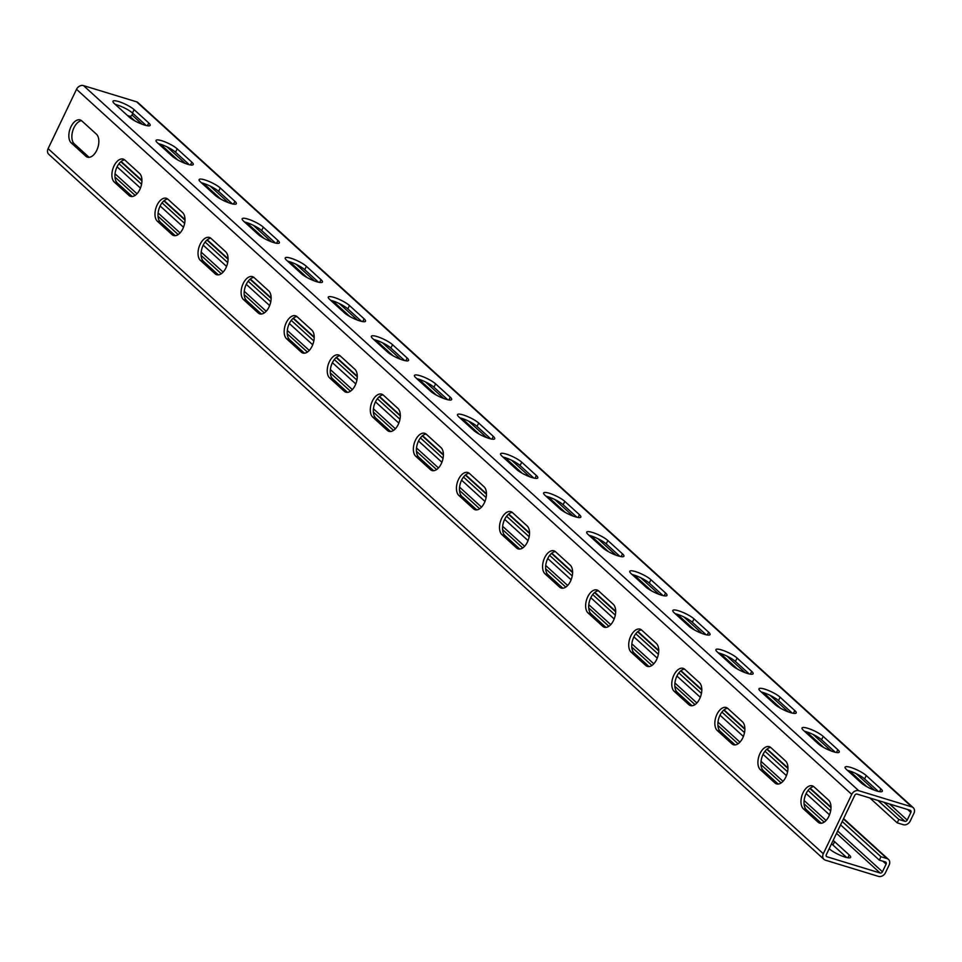 <?xml version="1.0" encoding="UTF-8"?>
<svg xmlns="http://www.w3.org/2000/svg" width="962" height="962" viewBox="0 0 962 962"><rect width="100%" height="100%" fill="white"/><g stroke="black" fill="none" stroke-linecap="round" stroke-linejoin="round"><path stroke-width="1.44" d="M48.1 148.641L823.304 853.715A5.772 4.594 132.3 0 0 823.977 859.367L48.761 154.293A5.772 4.594 -47.7 0 1 48.1 148.641L76.527 89.31A5.772 4.594 -47.7 0 1 83.514 85.618L136.58 101.816A5.772 4.594 -47.7 0 1 138.023 102.633L913.239 807.707A5.772 4.594 132.3 0 1 913.9 813.359L910.244 820.995A5.772 4.594 132.3 0 1 903.258 824.687L897.197 822.835L869.876 797.979M907.647 809.511L910.87 812.433L907.214 820.069A1.924 1.527 132.3 0 1 904.881 821.295L898.821 819.444L877.921 800.444M897.197 822.835L898.821 819.444M132.804 113.324L132.01 114.983A1.924 1.527 -47.7 0 1 129.678 116.222L127.513 115.56M913.239 807.707A5.772 4.594 132.3 0 0 911.784 806.89L858.717 790.692A5.772 4.594 132.3 0 0 851.731 794.384L823.304 853.715M880.891 788.876L866.257 775.552A12.506 2.67 25.6 0 0 854.064 768.614A12.506 2.67 25.6 0 0 845.117 767.147A12.506 2.67 25.6 0 0 846.536 769.54L861.182 782.852A12.506 2.67 25.6 0 0 873.376 789.802A12.506 2.67 25.6 0 0 882.31 791.269A12.506 2.67 25.6 0 0 880.891 788.876L879.557 791.666M837.83 749.699L823.183 736.387A12.506 2.67 25.6 0 0 810.99 729.437A12.506 2.67 25.6 0 0 802.055 727.969A12.506 2.67 25.6 0 0 803.474 730.362L818.121 743.686A12.506 2.67 25.6 0 0 830.302 750.625A12.506 2.67 25.6 0 0 839.249 752.092A12.506 2.67 25.6 0 0 837.83 749.699L836.495 752.488M794.756 710.533L780.122 697.209A12.506 2.67 25.6 0 0 767.929 690.271A12.506 2.67 25.6 0 0 758.982 688.804A12.506 2.67 25.6 0 0 760.401 691.197L775.047 704.521A12.506 2.67 25.6 0 0 787.241 711.459A12.506 2.67 25.6 0 0 796.187 712.926A12.506 2.67 25.6 0 0 794.756 710.533L793.422 713.323M751.695 671.356L737.048 658.044A12.506 2.67 25.6 0 0 724.867 651.094A12.506 2.67 25.6 0 0 715.92 649.627A12.506 2.67 25.6 0 0 717.339 652.032L731.986 665.343A12.506 2.67 25.6 0 0 744.167 672.282A12.506 2.67 25.6 0 0 753.114 673.749A12.506 2.67 25.6 0 0 751.695 671.356L750.36 674.146M708.621 632.19A12.506 2.67 25.6 0 1 710.052 634.583A12.506 2.67 25.6 0 1 701.106 633.116A12.506 2.67 25.6 0 1 688.912 626.178L674.266 612.854A12.506 2.67 25.6 0 1 672.847 610.461A12.506 2.67 25.6 0 1 681.793 611.928A12.506 2.67 25.6 0 1 693.987 618.867L708.621 632.19L707.286 634.98M665.56 593.013A12.506 2.67 25.6 0 1 666.979 595.418A12.506 2.67 25.6 0 1 658.032 593.951A12.506 2.67 25.6 0 1 645.851 587L631.204 573.689A12.506 2.67 25.6 0 1 629.785 571.284A12.506 2.67 25.6 0 1 638.732 572.751A12.506 2.67 25.6 0 1 650.913 579.701L665.56 593.013L664.225 595.803M622.498 553.847A12.506 2.67 25.6 0 1 623.917 556.24A12.506 2.67 25.6 0 1 614.971 554.773A12.506 2.67 25.6 0 1 602.777 547.835L588.143 534.511A12.506 2.67 25.6 0 1 586.712 532.118A12.506 2.67 25.6 0 1 595.658 533.585A12.506 2.67 25.6 0 1 607.852 540.524L622.498 553.847L621.151 556.637M579.425 514.682A12.506 2.67 25.6 0 1 580.844 517.075A12.506 2.67 25.6 0 1 571.909 515.608A12.506 2.67 25.6 0 1 559.716 508.657L545.069 495.346A12.506 2.67 25.6 0 1 543.65 492.953A12.506 2.67 25.6 0 1 552.597 494.42A12.506 2.67 25.6 0 1 564.778 501.358L579.425 514.682L578.09 517.46M536.363 475.505A12.506 2.67 25.6 0 1 537.782 477.898A12.506 2.67 25.6 0 1 528.835 476.43A12.506 2.67 25.6 0 1 516.642 469.492L502.008 456.168A12.506 2.67 25.6 0 1 500.589 453.775A12.506 2.67 25.6 0 1 509.523 455.242A12.506 2.67 25.6 0 1 521.717 462.193L536.363 475.505L535.028 478.294M493.29 436.339A12.506 2.67 25.6 0 1 494.708 438.732A12.506 2.67 25.6 0 1 485.774 437.265A12.506 2.67 25.6 0 1 473.581 430.315L458.934 417.003A12.506 2.67 25.6 0 1 457.515 414.61A12.506 2.67 25.6 0 1 466.462 416.077A12.506 2.67 25.6 0 1 478.655 423.015L493.29 436.339L491.955 439.129M450.228 397.162A12.506 2.67 25.6 0 1 451.647 399.555A12.506 2.67 25.6 0 1 442.7 398.088A12.506 2.67 25.6 0 1 430.507 391.149L415.873 377.825A12.506 2.67 25.6 0 1 414.454 375.433A12.506 2.67 25.6 0 1 423.388 376.9A12.506 2.67 25.6 0 1 435.582 383.85L450.228 397.162L448.893 399.952M407.154 357.996A12.506 2.67 25.6 0 1 408.573 360.389A12.506 2.67 25.6 0 1 399.639 358.922A12.506 2.67 25.6 0 1 387.445 351.972L372.799 338.66A12.506 2.67 25.6 0 1 371.38 336.267A12.506 2.67 25.6 0 1 380.327 337.734A12.506 2.67 25.6 0 1 392.52 344.673L407.154 357.996L405.82 360.786M364.093 318.819A12.506 2.67 25.6 0 1 365.512 321.212A12.506 2.67 25.6 0 1 356.565 319.745A12.506 2.67 25.6 0 1 344.384 312.806L329.738 299.483A12.506 2.67 25.6 0 1 328.319 297.09A12.506 2.67 25.6 0 1 337.253 298.557A12.506 2.67 25.6 0 1 349.447 305.507L364.093 318.819L362.758 321.609M321.019 279.653A12.506 2.67 25.6 0 1 322.45 282.046A12.506 2.67 25.6 0 1 313.504 280.579A12.506 2.67 25.6 0 1 301.31 273.641L286.664 260.317A12.506 2.67 25.6 0 1 285.245 257.924A12.506 2.67 25.6 0 1 294.192 259.391A12.506 2.67 25.6 0 1 306.385 266.33L321.019 279.653L319.685 282.443M277.958 240.476A12.506 2.67 25.6 0 1 279.377 242.881A12.506 2.67 25.6 0 1 270.43 241.414A12.506 2.67 25.6 0 1 258.249 234.463L243.602 221.152A12.506 2.67 25.6 0 1 242.183 218.747A12.506 2.67 25.6 0 1 251.13 220.214A12.506 2.67 25.6 0 1 263.311 227.164L277.958 240.476L276.623 243.266M234.896 201.311A12.506 2.67 25.6 0 1 236.315 203.703A12.506 2.67 25.6 0 1 227.369 202.236A12.506 2.67 25.6 0 1 215.175 195.298L200.529 181.974A12.506 2.67 25.6 0 1 199.11 179.581A12.506 2.67 25.6 0 1 208.057 181.048A12.506 2.67 25.6 0 1 220.25 187.987L234.896 201.311L233.55 204.1M191.823 162.133A12.506 2.67 25.6 0 1 193.242 164.538A12.506 2.67 25.6 0 1 184.295 163.071A12.506 2.67 25.6 0 1 172.114 156.121L157.467 142.809A12.506 2.67 25.6 0 1 156.048 140.404A12.506 2.67 25.6 0 1 164.995 141.883A12.506 2.67 25.6 0 1 177.176 148.821L191.823 162.133L190.488 164.923M148.761 122.968A12.506 2.67 25.6 0 1 150.18 125.361A12.506 2.67 25.6 0 1 141.234 123.894A12.506 2.67 25.6 0 1 129.04 116.955L114.406 103.631A12.506 2.67 25.6 0 1 112.975 101.238A12.506 2.67 25.6 0 1 121.921 102.706A12.506 2.67 25.6 0 1 134.115 109.644L148.761 122.968L147.414 125.757M836.531 833.357L880.11 872.991L827.043 856.793A1.924 1.527 132.3 0 1 826.334 854.641L854.761 795.309A1.924 1.527 132.3 0 1 857.094 794.083L910.16 810.281A1.924 1.527 132.3 0 1 910.87 812.433M866.257 775.552L864.634 778.943A12.506 2.67 25.6 0 0 847.462 770.382M864.634 778.943L878.342 791.425M823.183 736.387L821.56 739.778A12.506 2.67 25.6 0 0 804.4 731.204M821.56 739.778L835.281 752.248M780.122 697.209L778.498 700.601A12.506 2.67 25.6 0 0 761.327 692.039M778.498 700.601L792.207 713.082M737.048 658.044L735.425 661.435A12.506 2.67 25.6 0 0 718.265 652.861M735.425 661.435L749.145 673.905M693.987 618.867L692.363 622.258L706.084 634.74M692.363 622.258A12.506 2.67 25.6 0 0 675.192 613.696M650.913 579.701L649.29 583.092L663.01 595.562M649.29 583.092A12.506 2.67 25.6 0 0 632.13 574.53M607.852 540.524L606.228 543.915L619.949 556.397M606.228 543.915A12.506 2.67 25.6 0 0 589.057 535.353M564.778 501.358L563.155 504.749L576.875 517.219M563.155 504.749A12.506 2.67 25.6 0 0 545.995 496.188M521.717 462.193L520.093 465.572L533.814 478.054M520.093 465.572A12.506 2.67 25.6 0 0 502.934 457.01M478.655 423.015L477.02 426.406L490.74 438.888M477.02 426.406A12.506 2.67 25.6 0 0 459.86 417.845M435.582 383.85L433.958 387.241L447.679 399.711M433.958 387.241A12.506 2.67 25.6 0 0 416.799 378.667M392.52 344.673L390.897 348.064L404.605 360.546M390.897 348.064A12.506 2.67 25.6 0 0 373.725 339.502M349.447 305.507L347.823 308.898L361.544 321.368M347.823 308.898A12.506 2.67 25.6 0 0 330.663 300.324M306.385 266.33L304.762 269.721L318.47 282.203M304.762 269.721A12.506 2.67 25.6 0 0 287.59 261.159M263.311 227.164L261.688 230.555L275.409 243.025M261.688 230.555A12.506 2.67 25.6 0 0 244.528 221.994M220.25 187.987L218.627 191.378L232.347 203.86M218.627 191.378A12.506 2.67 25.6 0 0 201.455 182.816M177.176 148.821L175.553 152.212L189.273 164.682M175.553 152.212A12.506 2.67 25.6 0 0 158.393 143.651M134.115 109.644L132.491 113.035L146.212 125.517M132.491 113.035A12.506 2.67 25.6 0 0 115.332 104.473M818.025 822.137A12.506 7.083 107 0 0 819.66 823.087A12.506 7.083 107 0 0 829.545 814.73A12.506 7.083 107 0 0 828.583 800.107L813.936 786.784A12.506 7.083 107 0 0 812.313 785.846A12.506 7.083 107 0 0 802.428 794.191A12.506 7.083 107 0 0 803.378 808.826L818.025 822.137L821.055 823.063L806.421 809.751A12.506 7.083 107 0 1 804.99 796.452A12.506 7.083 107 0 1 813.732 786.615M774.963 782.972A12.506 7.083 107 0 0 776.587 783.91A12.506 7.083 107 0 0 786.483 775.564A12.506 7.083 107 0 0 785.521 760.942L770.875 747.618A12.506 7.083 107 0 0 769.239 746.68A12.506 7.083 107 0 0 759.355 755.026A12.506 7.083 107 0 0 760.317 769.648L774.963 782.972L777.993 783.898L763.347 770.574A12.506 7.083 107 0 1 761.916 757.274A12.506 7.083 107 0 1 770.67 747.438M731.89 743.806A12.506 7.083 107 0 0 733.525 744.744A12.506 7.083 107 0 0 743.41 736.399A12.506 7.083 107 0 0 742.448 721.765L727.801 708.453A12.506 7.083 107 0 0 726.178 707.503A12.506 7.083 107 0 0 716.293 715.86A12.506 7.083 107 0 0 717.255 730.483L731.89 743.806L734.92 744.72L720.285 731.409A12.506 7.083 107 0 1 718.854 718.109A12.506 7.083 107 0 1 727.597 708.272M688.828 704.629A12.506 7.083 107 0 0 690.451 705.567A12.506 7.083 107 0 0 700.348 697.222A12.506 7.083 107 0 0 699.386 682.599L684.74 669.275A12.506 7.083 107 0 0 683.116 668.337A12.506 7.083 107 0 0 673.22 676.683A12.506 7.083 107 0 0 674.182 691.317L688.828 704.629L691.858 705.555L677.212 692.243A12.506 7.083 107 0 1 675.781 678.932A12.506 7.083 107 0 1 684.535 669.095M645.755 665.463A12.506 7.083 107 0 0 647.39 666.401A12.506 7.083 107 0 0 657.274 658.056A12.506 7.083 107 0 0 656.312 643.422L641.678 630.11A12.506 7.083 107 0 0 640.043 629.16A12.506 7.083 107 0 0 630.158 637.517A12.506 7.083 107 0 0 631.12 652.14L645.755 665.463L648.797 666.389L634.15 653.066A12.506 7.083 107 0 1 632.719 639.766A12.506 7.083 107 0 1 641.474 629.93M602.693 626.286A12.506 7.083 107 0 0 604.316 627.236A12.506 7.083 107 0 0 614.213 618.879A12.506 7.083 107 0 0 613.251 604.256L598.604 590.933A12.506 7.083 107 0 0 596.981 589.995A12.506 7.083 107 0 0 587.085 598.34A12.506 7.083 107 0 0 588.047 612.974L602.693 626.286L605.723 627.212L591.077 613.9A12.506 7.083 107 0 1 589.658 600.601A12.506 7.083 107 0 1 598.4 590.764M559.619 587.121A12.506 7.083 107 0 0 561.255 588.059A12.506 7.083 107 0 0 571.139 579.713A12.506 7.083 107 0 0 570.177 565.079L555.543 551.767A12.506 7.083 107 0 0 553.908 550.817A12.506 7.083 107 0 0 544.023 559.175A12.506 7.083 107 0 0 544.985 573.797L559.619 587.121L562.662 588.047L548.015 574.723A12.506 7.083 107 0 1 546.584 561.423A12.506 7.083 107 0 1 555.339 551.587M516.558 547.943A12.506 7.083 107 0 0 518.181 548.893A12.506 7.083 107 0 0 528.078 540.536A12.506 7.083 107 0 0 527.116 525.913L512.469 512.59A12.506 7.083 107 0 0 510.846 511.652A12.506 7.083 107 0 0 500.949 519.997A12.506 7.083 107 0 0 501.911 534.631L516.558 547.943L519.588 548.869L504.942 535.557A12.506 7.083 107 0 1 503.523 522.258A12.506 7.083 107 0 1 512.265 512.421M473.496 508.778A12.506 7.083 107 0 0 475.12 509.716A12.506 7.083 107 0 0 485.004 501.37A12.506 7.083 107 0 0 484.042 486.736L469.408 473.424A12.506 7.083 107 0 0 467.772 472.486A12.506 7.083 107 0 0 457.888 480.832A12.506 7.083 107 0 0 458.85 495.454L473.496 508.778L476.527 509.704L461.88 496.38A12.506 7.083 107 0 1 460.449 483.08A12.506 7.083 107 0 1 469.203 473.244M430.423 469.6A12.506 7.083 107 0 0 432.058 470.55A12.506 7.083 107 0 0 441.943 462.193A12.506 7.083 107 0 0 440.981 447.57L426.334 434.247A12.506 7.083 107 0 0 424.711 433.309A12.506 7.083 107 0 0 414.814 441.654A12.506 7.083 107 0 0 415.776 456.289L430.423 469.6L433.453 470.526L418.819 457.215A12.506 7.083 107 0 1 417.388 443.915A12.506 7.083 107 0 1 426.13 434.078M387.361 430.435A12.506 7.083 107 0 0 388.985 431.373A12.506 7.083 107 0 0 398.869 423.027A12.506 7.083 107 0 0 397.919 408.405L383.273 395.081A12.506 7.083 107 0 0 381.637 394.143A12.506 7.083 107 0 0 371.753 402.489A12.506 7.083 107 0 0 372.715 417.111L387.361 430.435L390.392 431.361L375.745 418.037A12.506 7.083 107 0 1 374.314 404.737A12.506 7.083 107 0 1 383.068 394.901M344.288 391.257A12.506 7.083 107 0 0 345.923 392.207A12.506 7.083 107 0 0 355.808 383.862A12.506 7.083 107 0 0 354.846 369.228L340.199 355.916A12.506 7.083 107 0 0 338.576 354.966A12.506 7.083 107 0 0 328.691 363.311A12.506 7.083 107 0 0 329.641 377.946L344.288 391.257L347.318 392.183L332.684 378.872A12.506 7.083 107 0 1 331.253 365.572A12.506 7.083 107 0 1 339.995 355.736M301.226 352.092A12.506 7.083 107 0 0 302.85 353.03A12.506 7.083 107 0 0 312.746 344.685A12.506 7.083 107 0 0 311.784 330.062L297.138 316.738A12.506 7.083 107 0 0 295.502 315.801A12.506 7.083 107 0 0 285.618 324.146A12.506 7.083 107 0 0 286.58 338.768L301.226 352.092L304.257 353.018L289.61 339.694A12.506 7.083 107 0 1 288.179 326.395A12.506 7.083 107 0 1 296.933 316.558M258.153 312.927A12.506 7.083 107 0 0 259.788 313.865A12.506 7.083 107 0 0 269.673 305.519A12.506 7.083 107 0 0 268.711 290.885L254.064 277.573A12.506 7.083 107 0 0 252.441 276.623A12.506 7.083 107 0 0 242.556 284.98A12.506 7.083 107 0 0 243.518 299.603L258.153 312.927L261.183 313.852L246.549 300.529A12.506 7.083 107 0 1 245.118 287.229A12.506 7.083 107 0 1 253.86 277.393M215.091 273.749A12.506 7.083 107 0 0 216.715 274.699A12.506 7.083 107 0 0 226.611 266.342A12.506 7.083 107 0 0 225.649 251.719L211.003 238.396A12.506 7.083 107 0 0 209.379 237.458A12.506 7.083 107 0 0 199.483 245.803A12.506 7.083 107 0 0 200.445 260.437L215.091 273.749L218.121 274.675L203.475 261.363A12.506 7.083 107 0 1 202.056 248.064A12.506 7.083 107 0 1 210.798 238.227M172.018 234.584A12.506 7.083 107 0 0 173.653 235.522A12.506 7.083 107 0 0 183.538 227.176A12.506 7.083 107 0 0 182.576 212.542L167.941 199.23A12.506 7.083 107 0 0 166.306 198.28A12.506 7.083 107 0 0 156.421 206.638A12.506 7.083 107 0 0 157.383 221.26L172.018 234.584L175.06 235.51L160.413 222.186A12.506 7.083 107 0 1 158.983 208.886A12.506 7.083 107 0 1 167.737 199.05M128.956 195.406A12.506 7.083 107 0 0 130.579 196.356A12.506 7.083 107 0 0 140.476 187.999A12.506 7.083 107 0 0 139.514 173.376L124.868 160.053A12.506 7.083 107 0 0 123.244 159.115A12.506 7.083 107 0 0 113.348 167.46A12.506 7.083 107 0 0 114.31 182.095L128.956 195.406L131.986 196.332L117.34 183.02A12.506 7.083 107 0 1 115.921 169.721A12.506 7.083 107 0 1 124.663 159.884M85.883 156.241A12.506 7.083 107 0 0 87.518 157.179A12.506 7.083 107 0 0 97.402 148.833A12.506 7.083 107 0 0 96.441 134.199L81.806 120.887A12.506 7.083 107 0 0 80.171 119.937A12.506 7.083 107 0 0 70.286 128.295A12.506 7.083 107 0 0 71.248 142.917L85.883 156.241L88.925 157.167L74.278 143.843A12.506 7.083 107 0 1 72.847 130.543A12.506 7.083 107 0 1 81.602 120.707M823.977 859.367A5.772 4.594 132.3 0 0 825.42 860.184L878.486 876.382A5.772 4.594 132.3 0 0 885.473 872.69L889.128 865.054A5.772 4.594 132.3 0 0 888.467 859.403A5.772 4.594 132.3 0 0 887.024 858.585L880.952 856.733L842.219 821.5M846.668 857.527L832.96 845.045A12.506 2.67 25.6 0 0 831.505 843.866M829.196 848.676L829.509 848.965A12.506 2.67 25.6 0 0 841.702 855.903A12.506 2.67 25.6 0 0 850.648 857.37A12.506 2.67 25.6 0 0 849.218 854.977L834.583 841.654A12.506 2.67 25.6 0 0 833.128 840.475M882.888 861.206L886.098 864.129L882.443 871.764A1.924 1.527 132.3 0 1 880.11 872.991M830.639 810.966L808.044 790.427M787.565 771.801L764.982 751.25M744.504 732.623L721.909 712.084M701.43 693.458L678.847 672.907M658.369 654.28L635.774 633.742M615.295 615.115L592.712 594.576M572.234 575.937L549.651 555.399M529.16 536.772L506.577 516.233M486.099 497.594L463.516 477.056M443.025 458.429L420.442 437.89M399.964 419.264L377.381 398.713M356.902 380.086L334.307 359.547M313.828 340.921L291.245 320.37M270.767 301.743L248.172 281.205M227.693 262.578L205.11 242.027M184.632 223.4L162.049 202.862M141.558 184.235L118.975 163.696M880.952 856.733L879.328 860.124L885.389 861.976A1.924 1.527 132.3 0 1 886.098 864.129M879.328 860.124L840.596 824.891M829.509 814.814L806.132 793.554M786.447 775.649L763.07 754.388M743.385 736.471L720.009 715.211M700.312 697.306L676.935 676.045M657.25 658.128L633.874 636.868M614.177 618.963L590.8 597.703M571.115 579.785L547.739 558.525M528.042 540.62L504.665 519.36M484.98 501.455L461.604 480.182M441.907 462.277L418.53 441.017M398.845 423.112L375.469 401.851M355.772 383.934L332.395 362.674M312.71 344.769L289.334 323.509M269.649 305.591L246.272 284.331M226.575 266.426L203.198 245.166M183.514 227.248L160.137 205.988M140.44 188.083L117.063 166.823M136.58 101.816L911.784 806.89M83.514 85.618L858.717 790.692M76.527 89.31L851.731 794.384M826.25 856.072L827.043 856.793M114.971 177.068L135.113 195.382M158.045 216.246L178.174 234.56M201.106 255.411L221.248 273.725M244.18 294.588L264.31 312.903M287.241 333.754L307.383 352.068M330.303 372.919L350.445 391.245M373.376 412.097L393.518 430.411M416.438 451.262L436.58 469.576M459.511 490.44L479.641 508.754M502.573 529.605L522.715 547.919M545.646 568.782L565.776 587.097M588.708 607.948L608.85 626.262M631.781 647.125L651.911 665.439M674.843 686.291L694.985 704.605M717.917 725.456L738.046 743.782M760.978 764.634L781.12 782.948M804.04 803.799L824.181 822.125M115.043 173.785L137.001 193.747M158.117 212.963L180.062 232.924M201.178 252.128L223.136 272.09M244.252 291.294L266.197 311.267M287.313 330.471L309.259 350.433M330.387 369.636L352.332 389.61M373.448 408.814L395.394 428.775M416.51 447.979L438.468 467.941M459.583 487.157L481.529 507.118M502.645 526.322L524.603 546.284M545.719 565.5L567.664 585.461M588.78 604.665L610.738 624.627M631.854 643.843L653.799 663.804M674.915 683.008L696.861 702.969M717.989 722.173L739.934 742.147M761.05 761.351L782.996 781.312M804.124 800.516L826.069 820.49M837.649 831.024L882.443 871.764M120.827 161.712L141.919 180.892M163.889 200.878L184.993 220.07M206.962 240.055L228.054 259.235M250.024 279.22L271.128 298.412M293.097 318.386L314.189 337.578M336.159 357.563L357.263 376.755M379.232 396.729L400.324 415.921M422.294 435.906L443.398 455.098M465.367 475.072L486.459 494.264M508.429 514.249L529.533 533.441M551.491 553.415L572.594 572.606M594.564 592.592L615.656 611.772M637.626 631.757L658.729 650.949M680.699 670.923L701.791 690.115M723.761 710.1L744.865 729.292M766.834 749.266L787.926 768.458M809.896 788.443L831 807.635M843.433 818.951L887.024 858.585M847.883 857.767L849.218 854.977M832.96 845.045L834.583 841.654M803.378 808.826L806.421 809.751M760.317 769.648L763.347 770.574M717.255 730.483L720.285 731.409M674.182 691.317L677.212 692.243M631.12 652.14L634.15 653.066M588.047 612.974L591.077 613.9M544.985 573.797L548.015 574.723M501.911 534.631L504.942 535.557M458.85 495.454L461.88 496.38M415.776 456.289L418.819 457.215M372.715 417.111L375.745 418.037M329.641 377.946L332.684 378.872M286.58 338.768L289.61 339.694M243.518 299.603L246.549 300.529M200.445 260.437L203.475 261.363M157.383 221.26L160.413 222.186M114.31 182.095L117.34 183.02M71.248 142.917L74.278 143.843M132.01 114.983L142.22 124.278M167.123 146.933L185.281 163.444M210.197 186.099L228.355 202.621M253.259 225.264L271.416 241.787M296.32 264.442L314.49 280.964M339.394 303.607L357.551 320.13M382.455 342.785L400.625 359.295M425.529 381.95L443.686 398.472M468.59 421.128L486.748 437.638M511.664 460.293L529.822 476.815M554.725 499.47L572.883 515.981M597.799 538.636L615.957 555.158M640.86 577.813L659.018 594.324M683.922 616.979L702.092 633.501M726.995 656.144L745.153 672.666M770.057 695.322L788.227 711.832M813.13 734.487L831.288 751.009M856.192 773.664L874.35 790.175M889.537 803.979L907.214 820.069M129.678 116.222L134.716 120.803M160.474 144.228L177.778 159.969M203.535 183.393L220.851 199.146M246.597 222.571L263.913 238.311M289.67 261.736L306.974 277.477M332.732 300.914L350.048 316.654M375.805 340.079L393.109 355.82M418.867 379.244L436.183 394.997M461.94 418.422L479.244 434.163M505.002 457.587L522.318 473.34M548.075 496.765L565.379 512.505M591.137 535.93L608.453 551.683M634.211 575.108L651.514 590.848M677.272 614.273L694.588 630.014M720.334 653.451L737.65 669.191M763.407 692.616L780.711 708.357M806.469 731.793L823.785 747.534M849.542 770.959L866.846 786.7M883.994 802.296L904.881 821.295M121.116 161.472L141.931 180.399M164.177 200.637L184.993 219.576M207.251 239.815L228.066 258.742M250.312 278.98L271.128 297.907M293.386 318.157L314.201 337.085M336.447 357.323L357.263 376.25M379.521 396.488L400.324 415.428M422.583 435.666L443.398 454.593M465.644 474.831L486.459 493.771M508.718 514.009L529.533 532.936M551.779 553.174L572.594 572.113M594.853 592.351L615.668 611.279M637.914 631.517L658.729 650.444M680.988 670.694L701.803 689.622M724.049 709.86L744.865 728.787M767.123 749.037L787.938 767.965M810.184 788.203L831 807.13M843.602 818.602L888.467 859.403"/></g></svg>
